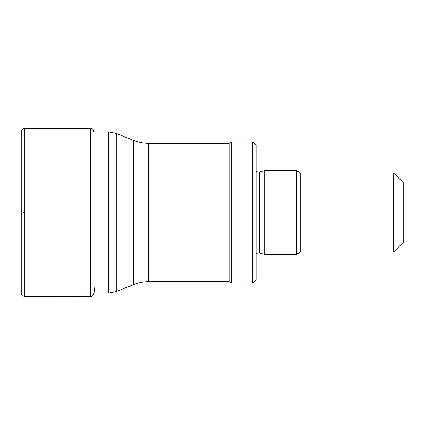 <?xml version="1.0" encoding="UTF-8"?>
<svg xmlns="http://www.w3.org/2000/svg" width="425" height="425" viewBox="0 0 425 425"><rect width="100%" height="100%" fill="white"/><g stroke="black" fill="none" stroke-linecap="round" stroke-linejoin="round"><path stroke-width="0.64" d="M393.683 173.071L393.683 251.929L403.75 241.862L403.75 183.138L393.683 173.071L300.73 173.071L296.368 170.553L264.69 170.553L264.69 254.447L296.368 254.447L296.368 170.553M393.683 251.929L300.73 251.929L300.73 173.071M252.748 282.97L256.1 279.613L256.1 145.387L252.748 142.03L231.583 142.03L231.583 282.97L252.748 282.97L252.748 142.03M231.583 282.97L229.256 281.626L229.256 143.374L231.583 142.03M21.25 211.788L24.321 212.564L24.321 128.621C24.22 128.201 23.2 128.738 21.25 130.241L21.25 294.759L22.355 295.832L21.25 294.759M24.321 128.621L90.467 128.26L90.467 296.74L24.321 296.379L22.355 295.832L24.321 296.379L24.321 212.564M264.69 254.447L259.691 253.109L259.691 171.891L264.69 170.553M229.256 281.626L148.718 281.626L148.718 143.374L229.256 143.374M148.718 281.626C143.501 281.637 138.476 282.614 133.636 284.559L133.636 140.441C138.476 142.386 143.501 143.363 148.718 143.374M133.636 284.559L116.28 291.571L116.28 133.429L133.636 140.441M116.28 291.571L108.742 293.038L108.742 131.963L116.28 133.429M300.73 251.929L296.368 254.447M259.691 171.891L257.284 171.79L256.1 171.121M259.691 253.109L257.284 253.21L256.1 253.879M108.742 131.963L90.467 131.963M108.742 293.038L90.467 293.038M94.153 287.677C94.669 293.569 93.436 296.592 90.467 296.74M90.467 128.26L92.889 129.269L93.633 130.411L93.861 131.963"/></g></svg>
